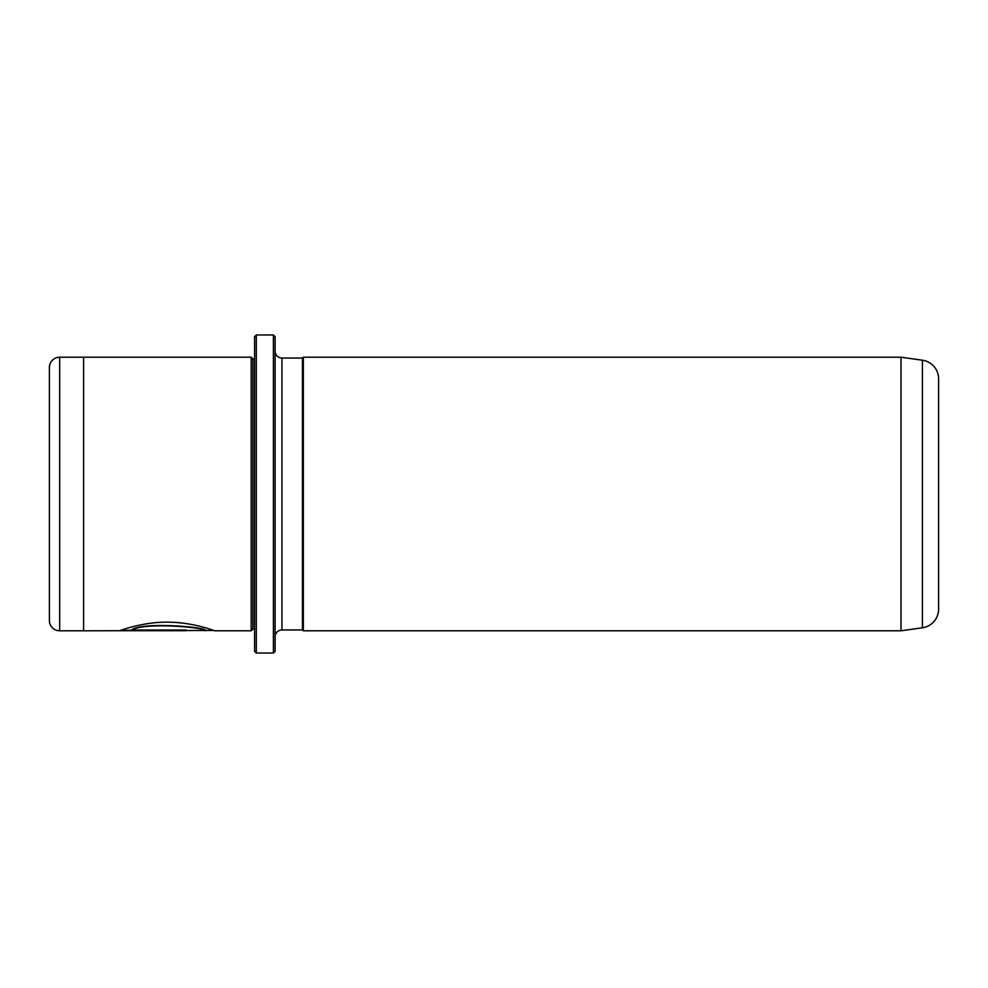 <?xml version="1.0" encoding="UTF-8"?>
<svg xmlns="http://www.w3.org/2000/svg" width="988" height="988" viewBox="0 0 988 988"><rect width="100%" height="100%" fill="white"/><g stroke="black" fill="none" stroke-linecap="round" stroke-linejoin="round"><path stroke-width="1.48" d="M273.404 334.969L275.121 336.686L275.121 651.314L273.404 653.031L273.404 334.969L256.312 334.969L256.312 653.031L254.595 651.314L254.595 336.686L256.312 334.969M213.791 630.455L83.597 630.801L83.597 357.199L59.663 357.211A10.263 10.263 0 0 0 49.4 367.474L49.4 620.526A10.263 10.263 0 0 0 59.663 630.789L83.597 630.789M254.595 629.084L252.891 629.084L252.891 358.916L251.174 357.199L251.174 630.801L214.742 630.801C215.149 631.06 194.228 622.564 169.479 622.193C144.68 621.477 121.722 629.986 119.721 630.715L186.164 630.715L186.164 630.035L131.787 630.035C144.631 621.847 207.591 627.639 205.22 630.801M900.982 630.801L922.409 627.788A18.809 18.809 0 0 0 938.6 609.164L938.6 378.836A18.809 18.809 0 0 0 922.409 360.212L900.982 357.199L900.982 630.801L303.341 630.801L303.341 357.199L900.982 357.199M251.174 357.199L83.597 357.199M252.891 358.916L254.595 358.916M252.891 629.084L251.174 630.801M281.963 358.051L281.963 629.949L302.476 629.949L302.476 358.051L281.963 358.051A6.842 6.842 0 0 1 275.121 351.209M281.963 629.949A6.842 6.842 0 0 0 275.121 636.791M302.476 629.949L303.341 630.801M302.476 358.051L303.341 357.199M273.404 653.031L256.312 653.031M213.717 630.455L214.742 630.801M186.164 630.035L120.684 630.369M205.22 630.455C207.579 627.294 144.656 621.514 131.787 629.689L131.787 630.035M922.409 627.788L922.409 360.212M59.663 357.211L59.663 630.789"/></g></svg>
